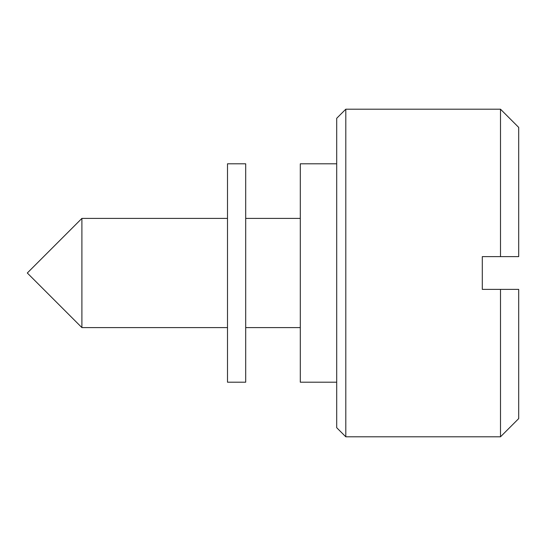 <?xml version="1.0" encoding="UTF-8"?>
<svg xmlns="http://www.w3.org/2000/svg" width="546" height="546" viewBox="0 0 546 546"><rect width="100%" height="100%" fill="white"/><g stroke="black" fill="none" stroke-linecap="round" stroke-linejoin="round"><path stroke-width="0.82" d="M345.802 436.8L336.698 427.702L336.698 118.298L345.802 109.2L345.802 436.8L500.498 436.8L500.498 289.38L518.7 289.38L518.7 418.598L500.498 436.8M81.9 327.6L27.3 273L81.9 218.4L81.9 327.6L227.498 327.6M336.698 163.8L300.3 163.8L300.3 382.2L336.698 382.2M500.498 289.38L482.302 289.38L482.302 256.62L500.498 256.62L500.498 109.2L345.802 109.2M500.498 109.2L518.7 127.402L518.7 256.62L500.498 256.62M227.498 273L227.498 163.8L245.7 163.8L245.7 382.2L227.498 382.2L227.498 273M81.9 218.4L227.498 218.4M245.7 218.4L300.3 218.4M245.7 327.6L300.3 327.6"/></g></svg>
